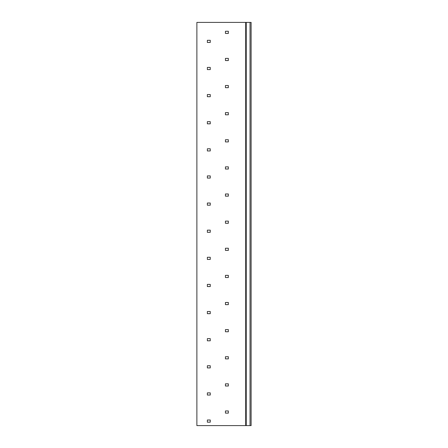 <?xml version="1.0" encoding="UTF-8"?>
<svg xmlns="http://www.w3.org/2000/svg" width="448" height="448" viewBox="0 0 448 448"><rect width="100%" height="100%" fill="white"/><g stroke="black" fill="none" stroke-linecap="round" stroke-linejoin="round"><path stroke-width="0.67" d="M251.121 425.6L245.694 425.6L245.694 22.4L251.121 22.4L251.121 425.6M245.694 22.4L196.879 22.4L196.879 425.6L245.694 425.6M228.34 31.259L225.445 31.259L225.445 33.432L228.34 33.432L228.34 31.259M210.258 40.298L207.368 40.298L207.368 42.47L210.258 42.47L210.258 40.298M228.34 58.38L225.445 58.38L225.445 60.553L228.34 60.553L228.34 58.38M210.258 67.418L207.368 67.418L207.368 69.591L210.258 69.591L210.258 67.418M228.34 85.501L225.445 85.501L225.445 87.674L228.34 87.674L228.34 85.501M210.258 94.545L207.368 94.545L207.368 96.712L210.258 96.712L210.258 94.545M228.34 112.622L225.445 112.622L225.445 114.794L228.34 114.794L228.34 112.622M210.258 121.666L207.368 121.666L207.368 123.833L210.258 123.833L210.258 121.666M228.34 139.742L225.445 139.742L225.445 141.915L228.34 141.915L228.34 139.742M210.258 148.786L207.368 148.786L207.368 150.954L210.258 150.954L210.258 148.786M228.34 166.863L225.445 166.863L225.445 169.036L228.34 169.036L228.34 166.863M210.258 175.907L207.368 175.907L207.368 178.074L210.258 178.074L210.258 175.907M228.34 193.984L225.445 193.984L225.445 196.157L228.34 196.157L228.34 193.984M210.258 203.028L207.368 203.028L207.368 205.195L210.258 205.195L210.258 203.028M228.34 221.105L225.445 221.105L225.445 223.278L228.34 223.278L228.34 221.105M210.258 230.149L207.368 230.149L207.368 232.316L210.258 232.316L210.258 230.149M228.34 248.226L225.445 248.226L225.445 250.398L228.34 250.398L228.34 248.226M210.258 257.27L207.368 257.27L207.368 259.437L210.258 259.437L210.258 257.27M228.34 275.352L225.445 275.352L225.445 277.519L228.34 277.519L228.34 275.352M210.258 284.39L207.368 284.39L207.368 286.558L210.258 286.558L210.258 284.39M228.34 302.473L225.445 302.473L225.445 304.64L228.34 304.64L228.34 302.473M210.258 311.511L207.368 311.511L207.368 313.678L210.258 313.678L210.258 311.511M228.34 329.594L225.445 329.594L225.445 331.761L228.34 331.761L228.34 329.594M210.258 338.632L207.368 338.632L207.368 340.799L210.258 340.799L210.258 338.632M228.34 356.714L225.445 356.714L225.445 358.882L228.34 358.882L228.34 356.714M210.258 365.753L207.368 365.753L207.368 367.92L210.258 367.92L210.258 365.753M228.34 383.835L225.445 383.835L225.445 386.002L228.34 386.002L228.34 383.835M210.258 392.874L207.368 392.874L207.368 395.041L210.258 395.041L210.258 392.874M228.34 410.956L225.445 410.956L225.445 413.123L228.34 413.123L228.34 410.956M210.258 419.994L207.368 419.994L207.368 422.167L210.258 422.167L210.258 419.994M250.034 22.4L250.034 425.6M246.238 425.6L246.238 22.4"/></g></svg>
